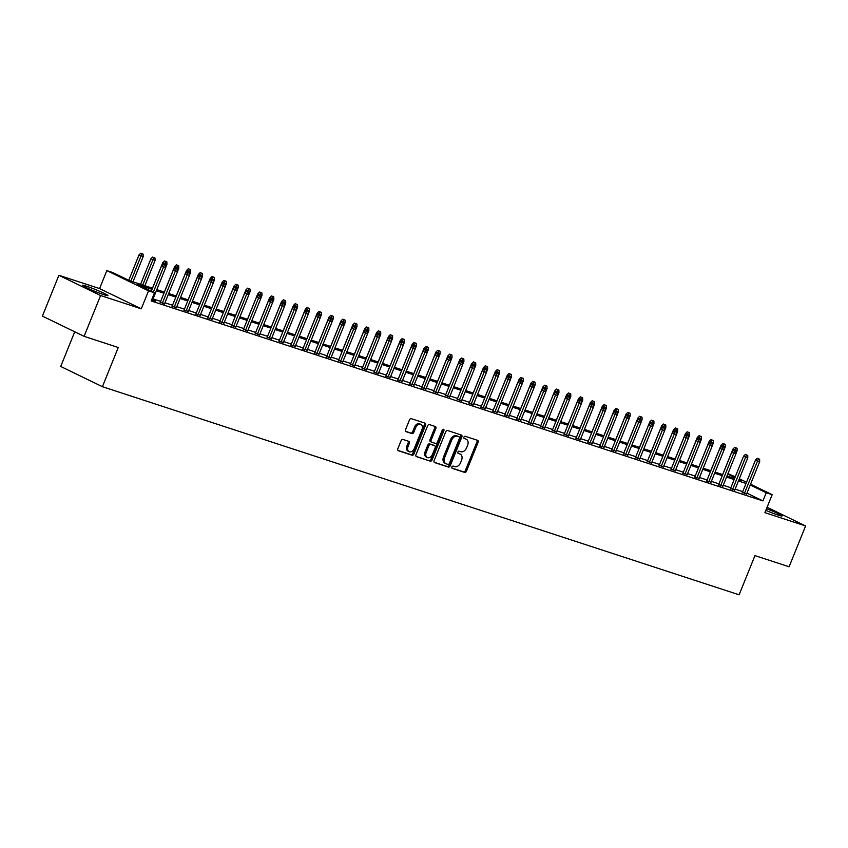 <?xml version="1.0" encoding="UTF-8"?>
<svg xmlns="http://www.w3.org/2000/svg" width="848" height="848" viewBox="0 0 848 848"><rect width="100%" height="100%" fill="white"/><g stroke="black" fill="none" stroke-linecap="round" stroke-linejoin="round"><path stroke-width="1.27" d="M451.899 466.962A1.208 0.859 115.9 0 0 452.26 468.35L464.64 472.4A1.728 1.219 115.9 0 0 466.464 471.181L478.113 442.327A1.728 1.219 115.9 0 0 477.594 440.345L465.213 436.296A1.208 0.859 115.9 0 0 464.301 438.533L465.902 439.063A5.544 3.911 115.9 0 1 466.252 439.2A5.544 3.911 115.9 0 1 467.566 445.412L466.591 447.808A5.544 3.911 115.9 0 1 460.793 451.719L459.181 451.2A1.208 0.859 115.9 0 0 458.28 453.447L459.881 453.966A5.544 3.911 115.9 0 1 460.231 454.104A5.544 3.911 115.9 0 1 461.545 460.316L460.57 462.722A5.544 3.911 115.9 0 1 454.772 466.633L453.161 466.103A1.208 0.859 115.9 0 0 451.899 466.962M103.975 294.712A13.769 0.933 22 0 0 107.95 295.602A13.769 0.933 22 0 0 100.393 291.617A13.769 0.933 22 0 0 86.401 286.179A13.769 0.933 22 0 0 82.415 285.288A13.769 0.933 22 0 0 89.983 289.274A13.769 0.933 22 0 0 103.975 294.712M765.839 510.358A13.769 0.933 22 0 0 778.104 515.054A13.769 0.933 22 0 0 782.079 515.944A13.769 0.933 22 0 0 766.518 508.683M402.927 439.434A1.728 1.219 115.9 0 0 401.115 440.653L397.839 448.751A1.728 1.219 115.9 0 0 398.359 450.733L412.117 455.228A1.728 1.219 115.9 0 0 413.93 454.009L425.59 425.155A1.728 1.219 115.9 0 0 425.071 423.173L411.312 418.679A1.728 1.219 115.9 0 0 409.499 419.898L405.545 429.671A1.728 1.219 115.9 0 0 406.065 431.653L411.958 433.582A1.728 1.219 115.9 0 0 413.771 432.363L415.732 427.509A4.632 3.265 115.9 0 1 420.873 424.36A4.632 3.265 115.9 0 1 421.965 429.554L414.29 448.55A4.632 3.265 115.9 0 1 409.149 451.698A4.632 3.265 115.9 0 1 408.058 446.504L409.33 443.345A1.728 1.219 115.9 0 0 408.81 441.352L402.927 439.434M84.1 336.338L42.4 316.113L58.894 275.282L100.594 295.517L84.1 336.338L118.254 347.5L102.417 386.699L739.117 594.808L754.953 555.61L789.106 566.771L805.6 525.951L764.917 512.648L772.168 494.691L766.232 492.741L762.935 500.914L151.177 300.955L154.474 292.793L148.538 290.853L106.837 270.618L112.773 272.558L129.68 280.762L152.523 288.225M100.594 295.517L141.277 308.81L148.538 290.853M434.102 460.602A1.728 1.219 115.9 0 0 434.621 462.584L448.38 467.078A1.728 1.219 115.9 0 0 450.193 465.859L461.853 437.006A1.728 1.219 115.9 0 0 461.333 435.024L447.574 430.53A1.728 1.219 115.9 0 0 445.762 431.749L434.102 460.602M430.254 461.153L416.495 456.659A1.728 1.219 115.9 0 1 415.976 454.676L427.625 425.823A1.728 1.219 115.9 0 1 429.438 424.604L435.331 426.523A1.728 1.219 115.9 0 1 435.851 428.505L431.123 440.207A1.728 1.219 115.9 0 0 431.643 442.19L435.543 443.472A1.728 1.219 115.9 0 0 437.356 442.253L442.285 430.063A1.208 0.859 115.9 0 1 443.917 430.604L432.067 459.934A1.728 1.219 115.9 0 1 430.254 461.153L416.05 456.341M805.6 525.951L767.09 507.263M742.382 492.455L746.664 493.865M730.51 488.575L734.781 489.974M718.627 484.685L722.909 486.095M706.744 480.805L711.027 482.215M694.872 476.926L699.144 478.336M682.99 473.046L687.272 474.445M671.107 469.156L675.39 470.566M659.235 465.276L663.507 466.686M647.353 461.397L651.635 462.796M635.481 457.507L639.752 458.916M623.598 453.627L627.87 455.037M611.715 449.747L615.998 451.157M599.843 445.868L604.115 447.267M587.961 441.978L592.243 443.387M576.078 438.098L580.361 439.508M564.206 434.218L568.478 435.618M552.324 430.328L556.606 431.738M540.441 426.449L544.723 427.858M528.569 422.569L532.841 423.979M516.686 418.689L520.969 420.089M504.804 414.799L509.086 416.209M492.932 410.92L497.204 412.329M481.049 407.04L485.332 408.439M469.177 403.15L473.449 404.56M457.295 399.27L461.577 400.68M445.412 395.391L449.694 396.8M433.54 391.511L437.812 392.91M421.657 387.621L425.94 389.031M409.775 383.741L414.057 385.151M397.903 379.862L402.175 381.261M386.02 375.971L390.303 377.381M374.138 372.092L378.42 373.502M362.266 368.212L366.537 369.622M350.383 364.333L354.665 365.732M338.511 360.442L342.783 361.852M326.628 356.563L330.9 357.973M314.746 352.683L319.028 354.093M302.874 348.793L307.146 350.203M290.991 344.913L295.274 346.323M279.109 341.034L283.391 342.444M267.237 337.154L271.508 338.553M255.354 333.264L259.636 334.674M243.471 329.384L247.754 330.794M231.599 325.505L235.871 326.915M219.717 321.615L223.999 323.024M207.834 317.735L212.117 319.145M195.962 313.855L200.234 315.265M184.08 309.976L188.362 311.375M172.208 306.086L176.479 307.495M160.325 302.206L164.607 303.616M762.935 500.914L746.95 493.154M742.721 491.628L735.121 489.148M730.838 487.748L723.238 485.257M718.966 483.858L711.366 481.378M707.084 479.979L699.483 477.498M695.201 476.099L687.611 473.608M683.329 472.209L675.729 469.728M671.446 468.329L663.846 465.849M659.564 464.45L651.974 461.969M647.692 460.57L640.092 458.079M635.809 456.68L628.209 454.199M623.927 452.8L616.337 450.32M612.055 448.921L604.454 446.43M600.172 445.03L592.572 442.55M588.3 441.151L580.7 438.67M576.417 437.271L568.817 434.791M564.535 433.392L556.945 430.901M552.663 429.501L545.063 427.021M540.78 425.622L533.18 423.141M528.898 421.742L521.308 419.251M517.026 417.852L509.425 415.372M505.143 413.972L497.543 411.492M493.26 410.093L485.671 407.612M481.388 406.213L473.788 403.722M469.506 402.323L461.906 399.843M457.623 398.443L450.034 395.963M445.751 394.564L438.151 392.073M433.869 390.674L426.268 388.193M421.997 386.794L414.396 384.314M410.114 382.914L402.514 380.434M398.231 379.035L390.642 376.544M386.359 375.145L378.759 372.664M374.477 371.265L366.877 368.785M362.594 367.385L355.005 364.894M350.722 363.495L343.122 361.015M338.84 359.616L331.239 357.135M326.957 355.736L319.367 353.256M315.085 351.856L307.485 349.365M303.202 347.966L295.602 345.486M291.33 344.087L283.73 341.606M279.448 340.207L271.848 337.716M267.565 336.317L259.976 333.836M255.693 332.437L248.093 329.957M243.811 328.558L236.21 326.077M231.928 324.678L224.338 322.187M220.056 320.788L212.456 318.307M208.173 316.908L200.573 314.428M196.291 313.029L188.701 310.538M184.419 309.138L176.819 306.658M172.536 305.259L164.936 302.778M160.654 301.379L153.064 298.899M152.725 299.736L155.481 301.072L151.644 299.81M74.73 331.791L60.717 366.463L102.417 386.699M141.277 308.81L99.576 288.585L58.894 275.282M99.576 288.585L106.837 270.618M727.944 473.629L735.269 476.777M152.078 289.327L137.567 284.589L154.474 292.793M746.017 483.466L738.417 480.975M734.135 479.576L726.545 477.095M722.263 475.696L714.663 473.216M710.38 471.817L702.78 469.326M698.498 467.926L690.908 465.446M686.626 464.047L679.025 461.566M674.743 460.167L667.143 457.687M662.871 456.288L655.271 453.797M650.988 452.397L643.388 449.917M639.106 448.518L631.516 446.037M627.234 444.638L619.634 442.147M615.351 440.748L607.751 438.268M603.469 436.868L595.879 434.388M591.597 432.989L583.996 430.508M579.714 429.109L572.114 426.618M567.831 425.219L560.242 422.739M555.959 421.339L548.359 418.859M544.077 417.46L536.477 414.969M532.205 413.57L524.605 411.089M520.322 409.69L512.722 407.21M508.44 405.81L500.85 403.33M496.568 401.931L488.967 399.44M484.685 398.041L477.085 395.56M472.802 394.161L465.213 391.681M460.93 390.281L453.33 387.79M449.048 386.391L441.448 383.911M437.165 382.512L429.576 380.031M425.293 378.632L417.693 376.152M413.411 374.752L405.81 372.261M401.528 370.862L393.938 368.382M389.656 366.983L382.056 364.502M377.773 363.103L370.173 360.612M365.901 359.213L358.301 356.732M354.019 355.333L346.419 352.853M342.136 351.454L334.547 348.973M330.264 347.574L322.664 345.083M318.382 343.684L310.781 341.203M306.499 339.804L298.909 337.324M294.627 335.925L287.027 333.434M282.744 332.034L275.144 329.554M270.862 328.155L263.272 325.674M258.99 324.275L251.39 321.795M247.107 320.396L239.507 317.905M235.235 316.505L227.635 314.025M223.353 312.626L215.752 310.145M211.47 308.746L203.88 306.255M199.598 304.856L191.998 302.376M187.715 300.976L180.115 298.496M175.833 297.097L168.243 294.616M163.961 293.217L156.361 290.726M766.232 492.741L750.247 484.992M739.318 478.749L746.516 482.236M750.565 484.208L772.168 494.691M738.862 479.873L741.438 480.721L739 479.533M734.951 477.572L727.764 474.074M156.806 289.624L164.406 292.115M168.688 293.514L176.278 295.994M180.56 297.394L188.161 299.874M192.443 301.273L200.043 303.754M204.326 305.153L211.915 307.644M216.198 309.043L223.798 311.523M228.08 312.923L235.68 315.403M239.952 316.802L247.552 319.293M251.835 320.692L259.435 323.173M263.717 324.572L271.318 327.052M275.589 328.452L283.19 330.932M287.472 332.331L295.072 334.822M299.355 336.221L306.944 338.702M311.227 340.101L318.827 342.581M323.109 343.981L330.709 346.472M334.992 347.871L342.581 350.351M346.864 351.75L354.464 354.231M358.746 355.63L366.347 358.11M370.629 359.51L378.219 362.001M382.501 363.4L390.101 365.88M394.384 367.279L401.984 369.76M406.256 371.159L413.856 373.639M418.138 375.049L425.738 377.53M430.021 378.929L437.61 381.409M441.893 382.808L449.493 385.289M453.775 386.688L461.376 389.179M465.658 390.578L473.248 393.059M477.53 394.458L485.13 396.938M489.413 398.337L497.013 400.818M501.295 402.228L508.885 404.708M513.167 406.107L520.767 408.588M525.05 409.987L532.65 412.467M536.922 413.866L544.522 416.357M548.804 417.757L556.405 420.237M560.687 421.636L568.287 424.117M572.559 425.516L580.159 427.996M584.442 429.406L592.042 431.886M596.324 433.286L603.914 435.766M608.196 437.165L615.796 439.646M620.079 441.045L627.679 443.536M631.961 444.935L639.551 447.415M643.833 448.815L651.434 451.295M655.716 452.694L663.316 455.175M667.599 456.584L675.188 459.065M679.471 460.464L687.071 462.944M691.353 464.344L698.953 466.824M703.225 468.223L710.825 470.714M715.108 472.113L722.708 474.594M726.99 475.993L734.58 478.473M459.425 453.744A5.544 3.911 115.9 0 0 459.107 453.563A5.544 3.911 115.9 0 0 458.757 453.415L459.881 453.966M457.931 453.15L458.757 453.415M465.457 438.84A5.544 3.911 115.9 0 0 465.128 438.649A5.544 3.911 115.9 0 0 464.778 438.511L465.902 439.063M463.951 438.236L464.778 438.511M451.899 468.054L463.517 471.848A1.728 1.219 115.9 0 0 465.329 470.629L476.989 441.776A1.728 1.219 115.9 0 0 476.915 440.112M434.176 462.266L447.256 466.538A1.728 1.219 115.9 0 0 449.069 465.319L460.729 436.466A1.728 1.219 115.9 0 0 460.644 434.801M448.009 464.418A1.208 0.859 115.9 0 0 449.27 463.559L459.51 438.236A1.208 0.859 115.9 0 0 459.139 436.847L457.454 436.296A5.544 3.911 115.9 0 0 451.645 440.207L444.659 457.517A5.544 3.911 115.9 0 0 445.963 463.729A5.544 3.911 115.9 0 0 446.313 463.867L448.009 464.418M458.164 436.37A1.208 0.859 115.9 0 0 458.015 436.307L459.139 436.847M445.963 463.729L444.84 463.178A5.544 3.911 115.9 0 1 443.525 456.966L450.521 439.656A5.544 3.911 115.9 0 1 456.33 435.745L458.015 436.307M431.431 442.094L430.508 441.649A1.728 1.219 115.9 0 1 430 439.667L434.727 427.964A1.728 1.219 115.9 0 0 434.642 426.3M429.12 460.612A1.728 1.219 115.9 0 0 430.932 459.383L442.783 430.053A1.208 0.859 115.9 0 0 442.9 429.321M426.215 452.355A4.632 3.265 115.9 0 0 427.307 457.538A4.632 3.265 115.9 0 0 432.459 454.39L435.162 447.702A1.728 1.219 115.9 0 0 434.642 445.719L430.731 444.437A1.728 1.219 115.9 0 0 428.918 445.656L426.215 452.355L425.092 451.804A4.632 3.265 115.9 0 0 426.184 456.998L427.307 457.538M433.72 445.274A1.728 1.219 115.9 0 0 433.508 445.168L434.642 445.719M425.092 451.804L427.795 445.115A1.728 1.219 115.9 0 1 429.607 443.896L433.508 445.168M409.149 451.698L408.026 451.147A4.632 3.265 115.9 0 1 406.923 445.963L408.206 442.794A1.728 1.219 115.9 0 0 408.132 441.13M420.873 424.36L419.739 423.809A4.632 3.265 115.9 0 0 414.598 426.968L415.732 427.509M405.63 431.335L410.824 433.031A1.728 1.219 115.9 0 0 412.637 431.812L414.598 426.968M397.924 450.415L410.994 454.687A1.728 1.219 115.9 0 0 412.806 453.457L424.466 424.604A1.728 1.219 115.9 0 0 424.382 422.951M737.05 448.263L734.739 447.331L737.05 448.263L737.124 450.754L732.948 449.08L722.655 474.573M735.863 447.871L734.654 450.871M737.124 450.754L735.894 453.786M732.948 449.08L734.739 447.331M758.398 458.81L759.596 459.203L757.275 458.259L758.398 458.81L757.518 460.994L759.66 461.694L746.505 494.246M744.364 493.547L757.518 460.994L755.494 460.008L742.233 492.836M757.275 458.259L755.494 460.008M759.66 461.694L759.596 459.203M725.167 444.384L722.856 443.44L725.167 444.384L725.241 446.875L721.076 445.189L710.772 470.693M723.98 443.992L722.772 446.991M725.241 446.875L724.022 449.896M721.076 445.189L722.856 443.44M713.295 440.494L710.974 439.561L713.295 440.494L713.359 442.995L709.193 441.31L698.89 466.813M712.108 440.112L710.9 443.101M713.359 442.995L712.14 446.016M709.193 441.31L710.974 439.561M701.413 436.614L699.102 435.681L701.413 436.614L701.487 439.116L697.31 437.43L687.018 462.923M700.225 436.222L699.017 439.222M701.487 439.116L700.257 442.137M697.31 437.43L699.102 435.681M689.541 432.734L687.219 431.802L689.541 432.734L689.604 435.225L685.438 433.551L675.135 459.044M688.343 432.342L687.134 435.342M689.604 435.225L688.385 438.246M685.438 433.551L687.219 431.802M746.526 454.931L745.392 454.38L746.526 454.931L745.646 457.114L747.777 457.814L734.633 490.367M732.492 489.667L745.646 457.114L743.611 456.129L730.351 488.957M745.392 454.38L743.611 456.129M747.777 457.814L747.713 455.312M734.644 451.041L735.831 451.433L733.52 450.5L734.644 451.041L733.764 453.235L735.905 453.934L722.75 486.487M720.609 485.787L733.764 453.235L731.739 452.249L718.468 485.077M733.52 450.5L731.739 452.249M735.905 453.934L735.831 451.433M722.772 447.161L721.637 446.61L722.772 447.161L721.881 449.345L724.022 450.044L710.868 482.597M708.737 481.897L721.881 449.345L719.857 448.359L706.596 481.187M721.637 446.61L719.857 448.359M724.022 450.044L723.959 447.553M710.889 443.281L709.765 442.73L710.889 443.281L710.009 445.465L712.14 446.165L698.996 478.717M696.855 478.018L710.009 445.465L707.974 444.479L694.713 477.307M709.765 442.73L707.974 444.479M712.14 446.165L712.076 443.663M677.658 428.844L675.337 427.911L677.658 428.844L677.722 431.346L673.556 429.66L663.253 455.164M676.471 428.463L675.262 431.452M677.722 431.346L676.503 434.367M673.556 429.66L675.337 427.911M699.006 439.402L697.883 438.851L699.006 439.402L698.127 441.585L700.268 442.285L687.113 474.838M684.972 474.138L698.127 441.585L696.102 440.6L682.831 473.428M697.883 438.851L696.102 440.6M700.268 442.285L700.194 439.783M665.775 424.965L663.465 424.032L665.775 424.965L665.85 427.466L661.684 425.781L651.381 451.274M664.588 424.583L663.38 427.572M665.85 427.466L664.62 430.487M661.684 425.781L663.465 424.032M687.134 435.512L686 434.971L687.134 435.512L686.244 437.695L688.385 438.395L675.231 470.947M673.1 470.248L686.244 437.695L684.219 436.72L670.959 469.548M686 434.971L684.219 436.72M688.385 438.395L688.322 435.904M653.903 421.085L651.582 420.152L653.903 421.085L653.967 423.576L649.801 421.901L639.498 447.394M652.716 420.693L651.497 423.693M653.967 423.576L652.748 426.608M649.801 421.901L651.582 420.152M675.252 431.632L674.128 431.081L675.252 431.632L674.372 433.816L676.503 434.515L663.359 467.068M661.217 466.368L674.372 433.816L672.337 432.83L659.076 465.658M674.128 431.081L672.337 432.83M676.503 434.515L676.439 432.024M642.021 417.205L639.71 416.262L642.021 417.205L642.084 419.696L637.919 418.011L627.615 443.515M640.834 416.813L639.625 419.813M642.084 419.696L640.865 422.717M637.919 418.011L639.71 416.262M663.369 427.752L662.246 427.201L663.369 427.752L662.489 429.936L664.631 430.636L651.476 463.188M649.335 462.489L662.489 429.936L660.465 428.95L647.194 461.778M662.246 427.201L660.465 428.95M664.631 430.636L664.556 428.134M630.138 413.315L627.827 412.382L630.138 413.315L630.212 415.817L626.047 414.131L615.743 439.635M628.951 412.934L627.743 415.923M630.212 415.817L628.993 418.838M626.047 414.131L627.827 412.382M651.497 423.862L650.363 423.322L651.497 423.862L650.607 426.056L652.748 426.756L639.593 459.309M637.463 458.609L650.607 426.056L648.582 425.071L635.322 457.899M650.363 423.322L648.582 425.071M652.748 426.756L652.684 424.254M618.266 409.436L615.945 408.503L618.266 409.436L618.33 411.937L614.164 410.252L603.861 435.745M617.079 409.043L615.871 412.043M618.33 411.937L617.111 414.958M614.164 410.252L615.945 408.503M639.615 419.983L638.491 419.431L639.615 419.983L638.735 422.166L640.876 422.866L627.721 455.418M625.58 454.719L638.735 422.166L636.7 421.18L623.439 454.009M638.491 419.431L636.7 421.18M640.876 422.866L640.802 420.375M606.384 405.556L604.073 404.623L606.384 405.556L606.447 408.047L602.281 406.372L591.978 431.865M605.196 405.164L603.988 408.164M606.447 408.047L605.228 411.068M602.281 406.372L604.073 404.623M627.732 416.103L626.608 415.552L627.732 416.103L626.852 418.287L628.993 418.986L615.839 451.539M613.698 450.839L626.852 418.287L624.828 417.301L611.567 450.129M626.608 415.552L624.828 417.301M628.993 418.986L628.919 416.485M594.501 401.666L592.19 400.733L594.501 401.666L594.575 404.167L590.409 402.482L580.106 427.986M593.314 401.284L592.105 404.273M594.575 404.167L593.356 407.188M590.409 402.482L592.19 400.733M615.86 412.223L614.726 411.672L615.86 412.223L614.98 414.407L617.111 415.107L603.967 447.659M601.826 446.96L614.98 414.407L612.945 413.421L599.684 446.249M614.726 411.672L612.945 413.421M617.111 415.107L617.047 412.605M582.629 397.786L580.308 396.853L582.629 397.786L582.693 400.288L578.527 398.602L568.224 424.095M581.442 397.405L580.233 400.394M582.693 400.288L581.474 403.309M578.527 398.602L580.308 396.853M570.746 393.907L568.436 392.974L570.746 393.907L570.821 396.398L566.644 394.723L556.352 420.216M569.559 393.514L568.351 396.514M570.821 396.398L569.591 399.429M566.644 394.723L568.436 392.974M558.864 390.027L556.553 389.084L558.864 390.027L558.938 392.518L554.772 390.833L544.469 416.336M557.677 389.635L556.468 392.635M558.938 392.518L557.719 395.539M554.772 390.833L556.553 389.084M546.992 386.137L544.67 385.204L546.992 386.137L547.055 388.638L542.89 386.953L532.586 412.457M545.805 385.755L544.596 388.744M547.055 388.638L545.836 391.659M542.89 386.953L544.67 385.204M535.109 382.257L532.798 381.324L535.109 382.257L535.183 384.759L531.018 383.073L520.714 408.566M533.922 381.865L532.714 384.865M535.183 384.759L533.954 387.78M531.018 383.073L532.798 381.324M523.237 378.378L520.916 377.445L523.237 378.378L523.301 380.869L519.135 379.194L508.832 404.687M522.039 377.985L520.831 380.985M523.301 380.869L522.082 383.89M519.135 379.194L520.916 377.445M511.355 374.487L509.044 373.555L511.355 374.487L511.418 376.989L507.252 375.304L496.949 400.807M510.167 374.106L508.959 377.095M511.418 376.989L510.199 380.01M507.252 375.304L509.044 373.555M499.472 370.608L497.161 369.675L499.472 370.608L499.546 373.109L495.38 371.424L485.077 396.917M498.285 370.226L497.076 373.215M499.546 373.109L498.317 376.13M495.38 371.424L497.161 369.675M487.6 366.728L485.279 365.795L487.6 366.728L487.664 369.219L483.498 367.544L473.195 393.037M486.413 366.336L485.204 369.336M487.664 369.219L486.445 372.251M483.498 367.544L485.279 365.795M475.717 362.849L473.407 361.905L475.717 362.849L475.781 365.34L471.615 363.654L461.312 389.158M474.53 362.456L473.322 365.456M475.781 365.34L474.562 368.361M471.615 363.654L473.407 361.905M463.835 358.958L461.524 358.026L463.835 358.958L463.909 361.46L459.743 359.775L449.44 385.278M462.648 358.577L461.439 361.566M463.909 361.46L462.69 364.481M459.743 359.775L461.524 358.026M451.963 355.079L449.641 354.146L451.963 355.079L452.026 357.58L447.861 355.895L437.557 381.388M450.776 354.687L449.567 357.686M452.026 357.58L450.807 360.601M447.861 355.895L449.641 354.146M440.08 351.199L437.769 350.266L440.08 351.199L440.154 353.69L435.978 352.015L425.685 377.508M438.893 350.807L437.685 353.807M440.154 353.69L438.925 356.711M435.978 352.015L437.769 350.266M428.198 347.309L425.887 346.376L428.198 347.309L428.272 349.811L424.106 348.125L413.803 373.629M427.01 346.927L425.802 349.917M428.272 349.811L427.053 352.832M424.106 348.125L425.887 346.376M416.326 343.429L414.004 342.497L416.326 343.429L416.389 345.931L412.223 344.246L401.92 369.739M415.138 343.048L413.93 346.037M416.389 345.931L415.17 348.952M412.223 344.246L414.004 342.497M404.443 339.55L402.132 338.617L404.443 339.55L404.517 342.041L400.341 340.366L390.048 365.859M403.256 339.158L402.047 342.157M404.517 342.041L403.288 345.072M400.341 340.366L402.132 338.617M392.571 335.67L390.25 334.727L392.571 335.67L392.635 338.161L388.469 336.476L378.166 361.979M391.373 335.278L390.165 338.278M392.635 338.161L391.416 341.182M388.469 336.476L390.25 334.727M380.688 331.78L378.367 330.847L380.688 331.78L380.752 334.282L376.586 332.596L366.283 358.1M379.501 331.398L378.293 334.388M380.752 334.282L379.533 337.303M376.586 332.596L378.367 330.847M368.806 327.9L366.495 326.968L368.806 327.9L368.88 330.402L364.714 328.717L354.411 354.21M367.619 327.508L366.41 330.508M368.88 330.402L367.65 333.423M364.714 328.717L366.495 326.968M356.934 324.021L354.612 323.088L356.934 324.021L356.997 326.512L352.832 324.837L342.528 350.33M355.747 323.629L354.528 326.628M356.997 326.512L355.778 329.533M352.832 324.837L354.612 323.088M345.051 320.131L342.74 319.198L345.051 320.131L345.115 322.632L340.949 320.947L330.646 346.45M343.864 319.749L342.656 322.738M345.115 322.632L343.896 325.653M340.949 320.947L342.74 319.198M333.169 316.251L330.858 315.318L333.169 316.251L333.243 318.753L329.077 317.067L318.774 342.56M331.981 315.869L330.773 318.859M333.243 318.753L332.024 321.774M329.077 317.067L330.858 315.318M321.297 312.371L318.975 311.439L321.297 312.371L321.36 314.862L317.194 313.188L306.891 338.681M320.109 311.979L318.901 314.979M321.36 314.862L320.141 317.894M317.194 313.188L318.975 311.439M309.414 308.492L307.103 307.548L309.414 308.492L309.478 310.983L305.312 309.297L295.009 334.801M308.227 308.1L307.018 311.099M309.478 310.983L308.259 314.004M305.312 309.297L307.103 307.548M297.531 304.602L295.221 303.669L297.531 304.602L297.606 307.103L293.44 305.418L283.137 330.921M296.344 304.22L295.136 307.209M297.606 307.103L296.387 310.124M293.44 305.418L295.221 303.669M285.659 300.722L283.338 299.789L285.659 300.722L285.723 303.224L281.557 301.538L271.254 327.031M284.472 300.33L283.264 303.33M285.723 303.224L284.504 306.245M281.557 301.538L283.338 299.789M273.777 296.842L271.466 295.91L273.777 296.842L273.851 299.333L269.675 297.659L259.382 323.152M272.59 296.45L271.381 299.45M273.851 299.333L272.621 302.365M269.675 297.659L271.466 295.91M261.894 292.952L259.583 292.019L261.894 292.952L261.968 295.454L257.803 293.768L247.499 319.272M260.707 292.571L259.499 295.56M261.968 295.454L260.749 298.475M257.803 293.768L259.583 292.019M250.022 289.073L247.701 288.14L250.022 289.073L250.086 291.574L245.92 289.889L235.617 315.382M248.835 288.691L247.627 291.68M250.086 291.574L248.867 294.595M245.92 289.889L247.701 288.14M238.14 285.193L235.829 284.26L238.14 285.193L238.214 287.684L234.048 286.009L223.745 311.502M236.952 284.801L235.744 287.801M238.214 287.684L236.984 290.716M234.048 286.009L235.829 284.26M226.268 281.313L223.946 280.37L226.268 281.313L226.331 283.804L222.165 282.119L211.862 307.623M225.07 280.921L223.861 283.921M226.331 283.804L225.112 286.825M222.165 282.119L223.946 280.37M214.385 277.423L212.074 276.49L214.385 277.423L214.449 279.925L210.283 278.239L199.98 303.743M213.198 277.042L211.989 280.031M214.449 279.925L213.23 282.946M210.283 278.239L212.074 276.49M202.502 273.544L200.192 272.611L202.502 273.544L202.577 276.045L198.411 274.36L188.108 299.853M201.315 273.151L200.107 276.151M202.577 276.045L201.347 279.066M198.411 274.36L200.192 272.611M190.63 269.664L188.309 268.731L190.63 269.664L190.694 272.155L186.528 270.48L176.225 295.973M189.443 269.272L188.235 272.272L187.09 271.901L189.411 272.833L188.277 272.282M190.694 272.155L189.475 275.187M186.528 270.48L188.309 268.731M178.748 265.774L176.437 264.841L178.748 265.774L178.811 268.275L174.646 266.59L164.342 292.094M177.561 265.392L176.352 268.381M178.811 268.275L177.592 271.296M174.646 266.59L176.437 264.841M166.865 261.894L164.554 260.961L166.865 261.894L166.939 264.396L162.774 262.71L152.47 288.203M165.678 261.513L164.47 264.502M166.939 264.396L165.72 267.417M162.774 262.71L164.554 260.961M154.993 258.015L152.672 257.082L154.993 258.015L155.057 260.506L150.891 258.831L140.588 284.324M153.806 257.622L142.729 285.023M155.057 260.506L144.87 285.723M150.891 258.831L152.672 257.082M603.977 408.333L605.165 408.725L602.854 407.793L603.977 408.333L603.098 410.517L605.239 411.216L592.084 443.769M589.943 443.069L603.098 410.517L601.073 409.542L587.802 442.37M602.854 407.793L601.073 409.542M605.239 411.216L605.165 408.725M592.095 404.454L593.293 404.846L590.971 403.902L592.095 404.454L591.215 406.637L593.356 407.337L580.202 439.889M578.071 439.19L591.215 406.637L589.19 405.651L575.93 438.48M590.971 403.902L589.19 405.651M593.356 407.337L593.293 404.846M580.223 400.574L579.099 400.023L580.223 400.574L579.343 402.758L581.474 403.457L568.33 436.01M566.188 435.31L579.343 402.758L577.308 401.772L564.047 434.6M579.099 400.023L577.308 401.772M581.474 403.457L581.41 400.956M568.34 396.684L569.527 397.076L567.217 396.143L568.34 396.684L567.46 398.878L569.602 399.578L556.447 432.13M554.306 431.431L567.46 398.878L565.436 397.892L552.165 430.72M567.217 396.143L565.436 397.892M569.602 399.578L569.527 397.076M556.468 392.804L555.334 392.264L556.468 392.804L555.578 394.988L557.719 395.687L544.564 428.24M542.434 427.54L555.578 394.988L553.553 394.002L540.293 426.83M555.334 392.264L553.553 394.002M557.719 395.687L557.655 393.196M544.586 388.925L543.462 388.373L544.586 388.925L543.706 391.108L545.836 391.808L532.692 424.36M530.551 423.661L543.706 391.108L541.671 390.122L528.41 422.951M543.462 388.373L541.671 390.122M545.836 391.808L545.773 389.306M532.703 385.045L531.579 384.494L532.703 385.045L531.823 387.229L533.964 387.928L520.81 420.481M518.669 419.781L531.823 387.229L529.799 386.243L516.527 419.071M531.579 384.494L529.799 386.243M533.964 387.928L533.89 385.427M520.831 381.155L519.697 380.614L520.831 381.155L519.941 383.338L522.082 384.038L508.927 416.591M506.797 415.891L519.941 383.338L517.916 382.363L504.655 415.191M519.697 380.614L517.916 382.363M522.082 384.038L522.018 381.547M508.948 377.275L507.825 376.724L508.948 377.275L508.069 379.459L510.21 380.158L497.055 412.711M494.914 412.011L508.069 379.459L506.033 378.473L492.773 411.301M507.825 376.724L506.033 378.473M510.21 380.158L510.136 377.667M497.066 373.396L495.942 372.844L497.066 373.396L496.186 375.579L498.327 376.279L485.173 408.831M483.031 408.132L496.186 375.579L494.161 374.593L480.901 407.422M495.942 372.844L494.161 374.593M498.327 376.279L498.253 373.777M485.194 369.505L484.06 368.965L485.194 369.505L484.314 371.7L486.445 372.399L473.29 404.952M471.159 404.252L484.314 371.7L482.279 370.714L469.018 403.542M484.06 368.965L482.279 370.714M486.445 372.399L486.381 369.898M473.311 365.626L474.498 366.018L472.188 365.085L473.311 365.626L472.431 367.809L474.573 368.509L461.418 401.062M459.277 400.362L472.431 367.809L470.396 366.834L457.136 399.652M472.188 365.085L470.396 366.834M474.573 368.509L474.498 366.018M461.429 361.746L462.626 362.128L460.305 361.195L461.429 361.746L460.549 363.93L462.69 364.629L449.535 397.182M447.394 396.482L460.549 363.93L458.524 362.944L445.264 395.772M460.305 361.195L458.524 362.944M462.69 364.629L462.626 362.128M449.557 357.867L448.422 357.315L449.557 357.867L448.677 360.05L450.807 360.75L437.663 393.302M435.522 392.603L448.677 360.05L446.642 359.064L433.381 391.893M448.422 357.315L446.642 359.064M450.807 360.75L450.744 358.248M437.674 353.976L438.861 354.369L436.55 353.436L437.674 353.976L436.794 356.171L438.935 356.86L425.781 389.412M423.64 388.713L436.794 356.171L434.77 355.185L421.498 388.013M436.55 353.436L434.77 355.185M438.935 356.86L438.861 354.369M425.802 350.097L424.668 349.546L425.802 350.097L424.912 352.28L427.053 352.98L413.898 385.533M411.768 384.833L424.912 352.28L422.887 351.295L409.626 384.123M424.668 349.546L422.887 351.295M427.053 352.98L426.989 350.489M413.919 346.217L412.796 345.666L413.919 346.217L413.04 348.401L415.17 349.1L402.026 381.653M399.885 380.953L413.04 348.401L411.004 347.415L397.744 380.243M412.796 345.666L411.004 347.415M415.17 349.1L415.107 346.599M402.037 342.327L403.224 342.719L400.913 341.786L402.037 342.327L401.157 344.521L403.298 345.221L390.144 377.773M388.002 377.074L401.157 344.521L399.132 343.535L385.861 376.364M400.913 341.786L399.132 343.535M403.298 345.221L403.224 342.719M390.165 338.447L389.031 337.907L390.165 338.447L389.274 340.631L391.416 341.331L378.261 373.883M376.13 373.184L389.274 340.631L387.25 339.656L373.989 372.473M389.031 337.907L387.25 339.656M391.416 341.331L391.352 338.84M378.282 334.568L377.159 334.017L378.282 334.568L377.402 336.751L379.533 337.451L366.389 370.004M364.248 369.304L377.402 336.751L375.367 335.766L362.107 368.594M377.159 334.017L375.367 335.766M379.533 337.451L379.469 334.949M366.4 330.688L365.276 330.137L366.4 330.688L365.52 332.872L367.661 333.571L354.506 366.124M352.365 365.424L365.52 332.872L363.495 331.886L350.224 364.714M365.276 330.137L363.495 331.886M367.661 333.571L367.587 331.07M354.528 326.798L353.393 326.257L354.528 326.798L353.637 328.992L355.778 329.681L342.624 362.234M340.493 361.545L353.637 328.992L351.613 328.006L338.352 360.835M353.393 326.257L351.613 328.006M355.778 329.681L355.715 327.19M342.645 322.918L341.521 322.367L342.645 322.918L341.765 325.102L343.906 325.802L330.752 358.354M328.611 357.655L341.765 325.102L339.73 324.116L326.469 356.944M341.521 322.367L339.73 324.116M343.906 325.802L343.832 323.311M330.762 319.039L329.639 318.488L330.762 319.039L329.883 321.222L332.024 321.922L318.869 354.475M316.728 353.775L329.883 321.222L327.858 320.237L314.597 353.065M329.639 318.488L327.858 320.237M332.024 321.922L331.95 319.42M318.89 315.149L317.756 314.608L318.89 315.149L318.011 317.343L320.141 318.042L306.997 350.595M304.856 349.895L318.011 317.343L315.975 316.357L302.715 349.185M317.756 314.608L315.975 316.357M320.141 318.042L320.078 315.541M307.008 311.269L308.195 311.661L305.884 310.728L307.008 311.269L306.128 313.453L308.269 314.152L295.115 346.705M292.973 346.005L306.128 313.453L304.103 312.477L290.832 345.295M305.884 310.728L304.103 312.477M308.269 314.152L308.195 311.661M295.125 307.389L296.323 307.771L294.002 306.838L295.125 307.389L294.245 309.573L296.387 310.273L283.232 342.825M281.101 342.126L294.245 309.573L292.221 308.587L278.96 341.415M294.002 306.838L292.221 308.587M296.387 310.273L296.323 307.771M283.253 303.51L282.13 302.959L283.253 303.51L282.373 305.693L284.504 306.393L271.36 338.946M269.219 338.246L282.373 305.693L280.338 304.708L267.078 337.536M282.13 302.959L280.338 304.708M284.504 306.393L284.44 303.891M271.371 299.62L272.558 300.012L270.247 299.079L271.371 299.62L270.491 301.814L272.632 302.503L259.477 335.055M257.336 334.366L270.491 301.814L268.466 300.828L255.195 333.656M270.247 299.079L268.466 300.828M272.632 302.503L272.558 300.012M259.499 295.74L258.364 295.189L259.499 295.74L258.608 297.924L260.749 298.623L247.595 331.176M245.464 330.476L258.608 297.924L256.584 296.938L243.323 329.766M258.364 295.189L256.584 296.938M260.749 298.623L260.686 296.132M247.616 291.86L246.492 291.309L247.616 291.86L246.736 294.044L248.867 294.744L235.723 327.296M233.582 326.597L246.736 294.044L244.701 293.058L231.44 325.886M246.492 291.309L244.701 293.058M248.867 294.744L248.803 292.242M235.733 287.97L236.921 288.362L234.61 287.43L235.733 287.97L234.854 290.164L236.995 290.864L223.84 323.417M221.699 322.717L234.854 290.164L232.829 289.179L219.558 322.007M234.61 287.43L232.829 289.179M236.995 290.864L236.921 288.362M223.861 284.091L222.727 283.55L223.861 284.091L222.971 286.274L225.112 286.974L211.958 319.526M209.827 318.827L222.971 286.274L220.946 285.299L207.686 318.117M222.727 283.55L220.946 285.299M225.112 286.974L225.049 284.483M211.979 280.211L210.855 279.66L211.979 280.211L211.099 282.395L213.24 283.094L200.086 315.647M197.944 314.947L211.099 282.395L209.064 281.409L195.803 314.237M210.855 279.66L209.064 281.409M213.24 283.094L213.166 280.593M200.096 276.331L198.973 275.78L200.096 276.331L199.216 278.515L201.358 279.215L188.203 311.767M186.062 311.068L199.216 278.515L197.192 277.529L183.931 310.357M198.973 275.78L197.192 277.529M201.358 279.215L201.283 276.713M188.224 272.441L187.344 274.635L189.475 275.324L176.32 307.877M174.19 307.188L187.344 274.635L185.309 273.65L172.049 306.478M187.09 271.901L185.309 273.65M189.475 275.324L189.411 272.833M176.342 268.562L175.218 268.01L176.342 268.562L175.462 270.745L177.603 271.445L164.448 303.997M162.307 303.298L175.462 270.745L173.427 269.759L160.166 302.588M175.218 268.01L173.427 269.759M177.603 271.445L177.529 268.954M143.111 254.135L140.8 253.192L143.111 254.135L143.185 256.626L139.008 254.941L128.758 280.317M141.923 253.743L130.857 281.144M143.185 256.626L132.988 281.843M139.008 254.941L140.8 253.192M164.459 264.682L165.657 265.064L163.335 264.131L164.459 264.682L163.579 266.866L165.72 267.565L152.566 300.118M153.329 292.231L163.579 266.866L161.555 265.88L151.304 291.246M163.335 264.131L161.555 265.88M165.72 267.565L165.657 265.064M476.989 441.776L478.113 442.327M465.329 470.629L466.464 471.181M463.517 471.848L464.64 472.4M460.729 436.466L461.853 437.006M449.069 465.319L450.193 465.859M447.256 466.538L448.38 467.078M456.33 435.745L457.454 436.296M450.521 439.656L451.645 440.207M443.525 456.966L444.659 457.517M434.727 427.964L435.851 428.505M430 439.667L431.123 440.207M442.783 430.053L443.917 430.604M430.932 459.383L432.067 459.934M429.607 443.896L430.731 444.437M427.795 445.115L428.918 445.656M408.206 442.794L409.33 443.345M406.923 445.963L408.058 446.504M412.637 431.812L413.771 432.363M410.824 433.031L411.958 433.582M424.466 424.604L425.59 425.155M412.806 453.457L413.93 454.009M410.994 454.687L412.117 455.228M459.107 453.563L460.231 454.104M465.128 438.649L466.252 439.2M458.09 436.328L459.224 436.879M430.402 441.607L431.537 442.147M433.625 445.211L434.748 445.762"/></g></svg>
